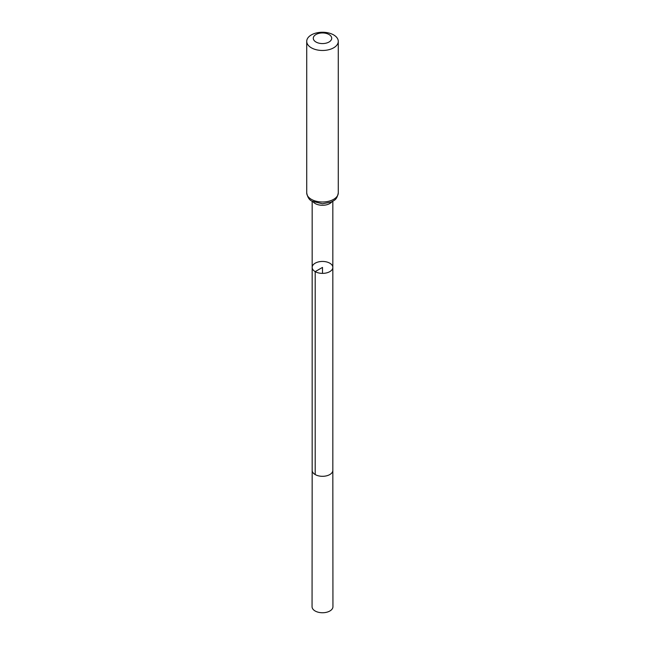 <?xml version="1.0" encoding="UTF-8"?>
<svg xmlns="http://www.w3.org/2000/svg" width="645" height="645" viewBox="0 0 645 645"><rect width="100%" height="100%" fill="white"/><g stroke="black" fill="none" stroke-linecap="round" stroke-linejoin="round"><path stroke-width="0.97" d="M312.164 267.409L312.164 470.342A10.336 5.966 180 0 0 322.5 476.308A10.336 5.966 180 0 0 332.836 470.342L332.836 267.409A10.336 5.966 180 0 1 326.459 272.924A10.336 5.966 180 0 1 315.195 271.626A10.336 5.966 180 0 1 312.164 267.409A10.336 5.966 180 0 1 318.541 261.894A10.336 5.966 180 0 1 329.805 263.192A10.336 5.966 180 0 1 332.836 267.409A10.336 5.966 180 0 1 326.459 272.924A10.336 5.966 180 0 1 315.195 271.626A10.336 5.966 180 0 1 312.164 267.409L312.164 201.232M315.994 42.022A9.207 5.313 180 0 1 320.114 33.129A9.207 5.313 180 0 1 331.393 39.635A9.207 5.313 180 0 1 315.994 42.022M311.342 47.803A15.778 9.111 180 0 1 306.722 41.361A15.778 9.111 180 0 1 322.5 32.25A15.778 9.111 180 0 1 338.278 41.361A15.778 9.111 180 0 1 328.539 49.778A15.778 9.111 180 0 1 311.342 47.803M332.836 470.342L332.941 606.719A10.441 6.031 180 0 1 322.5 612.75A10.441 6.031 180 0 1 312.059 606.719L312.164 470.342M322.5 273.375L322.5 267.409L315.195 271.626L315.195 474.559M313.019 201.691A10.336 5.966 0 0 0 315.195 203.538A10.336 5.966 0 0 0 331.981 201.691M311.342 199.329A15.778 9.111 180 0 1 306.722 192.887C307.56 197.37 309.398 200.16 312.212 201.256L322.444 203.78L331.191 202.062C333.739 200.385 336.795 200.466 338.278 192.887A15.778 9.111 180 0 1 328.539 201.305A15.778 9.111 180 0 1 311.342 199.329M332.836 267.409L332.836 201.232M306.722 41.361L306.722 192.887M338.278 41.361L338.278 192.887"/></g></svg>
